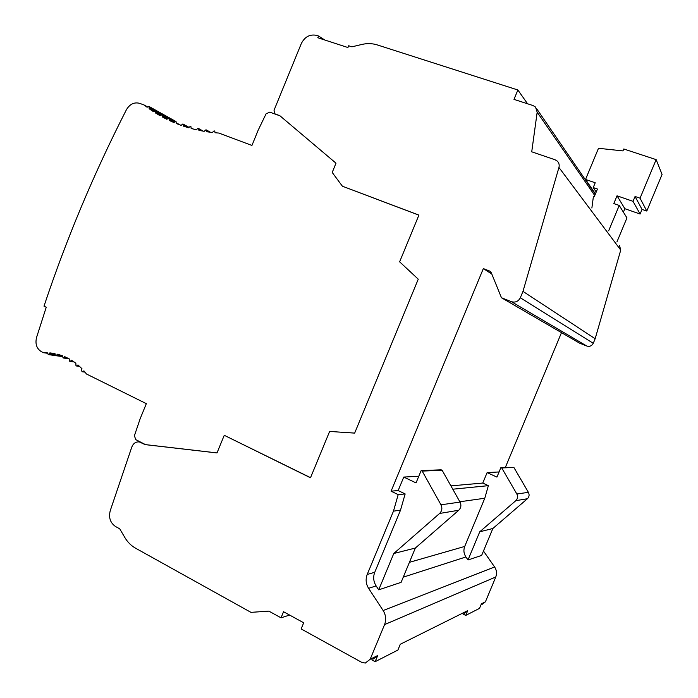 <?xml version="1.0" encoding="UTF-8"?>
<svg xmlns="http://www.w3.org/2000/svg" width="698" height="698" viewBox="0 0 698 698"><rect width="100%" height="100%" fill="white"/><g stroke="black" fill="none" stroke-linecap="round" stroke-linejoin="round"><path stroke-width="1.05" d="M481.847 604.564L485.424 601.807L495.781 576.976C497.081 573.503 496.688 570.17 494.603 566.968L483.47 551.027M505.378 467.39L561.489 332.641M527.566 103.784L517.881 89.99L377.269 44.916C372.304 43.363 367.157 43.206 361.826 44.454L351.932 46.827L348.668 45.763L347.936 47.534L317.799 37.736L318.515 35.991L316.656 35.38C309.938 34.001 304.825 36.732 301.309 43.564L274.026 110.275L274.951 113.861L279.819 115.685L336.008 163.201L332.204 172.458L342.395 186.209L418.913 215.106L399.631 261.829L418.259 279.183L354.654 433.109L329.622 431.443L310.497 477.781L224.25 435.299L216.999 452.941L145.184 444.626L139.33 441.93C135.831 441.625 133.318 443.326 131.809 447.034L110.267 510.604C108.478 517.576 110.258 522.889 115.589 526.545L119.733 528.831L124.82 537.495C127.577 542.137 131.154 545.705 135.56 548.192L250.957 612.355L268.887 611.134L281.032 617.835L283.554 611.736L303.691 622.79L301.152 628.933L361.643 662.306L365.29 663.065L370.167 659.27L384.563 624.605C386.378 619.763 385.907 615.069 383.141 610.532L368.596 588.327C365.883 583.868 365.42 579.235 367.218 574.454L393.471 511.145L398.183 494.629L391.089 491.174L483.339 268.582L489.979 271.208L491.279 272.735L501.452 297.732L579.453 343.084L586.756 346.016C589.653 346.854 591.825 345.946 593.256 343.303L595.158 338.739L620.74 250.085L619.501 245.469M501.452 297.732L511.39 301.667C515.351 302.784 518.335 301.484 520.324 297.767L522.976 291.38L558.941 167.45C559.56 164.964 559.011 162.843 557.274 161.098L555.023 159.746L531.728 151.815L537.172 112.204L535.514 107.056L533.089 105.573L513.998 99.386L517.881 89.99M591.878 208.013L593.413 196.452L594.242 196.74L597.444 189.036L593.221 187.579L595.22 182.771L585.543 179.447L598.491 148.29L622.965 150.908L623.768 148.979L656.137 159.624L640.057 198.188L635.067 196.478L633.034 201.347L617.032 195.806L613.804 203.563L619.231 205.448L608.673 230.785M616.919 241.962L626.952 217.881L619.231 205.448M623.401 212.166L624.85 208.702L640.101 214.024L642.029 209.4L646.793 211.049L662.07 174.413L656.137 159.624M585.543 179.447L594.809 192.997L595.673 193.294M596.214 192.002L593.221 187.579M646.793 211.049L640.057 198.188M642.029 209.4L635.067 196.478M640.101 214.024L633.034 201.347M624.85 208.702L617.032 195.806M217.017 452.915L145.507 444.626L135.752 439.635L134.4 435.735L140.141 418.791L146.336 403.653L86.491 374.015L83.917 370.847L82.617 371.825L81.963 371.528L81.483 369.957L81.98 368.736L77.949 364.941L76.614 366.014L75.969 365.726L75.864 363.248L71.545 360.247L70.158 361.433L69.521 361.145L69.311 358.929L64.722 356.669L63.108 357.934L62.366 355.727L57.506 354.2L56.006 355.701L55.378 355.413L55.011 353.624L49.872 352.874L48.284 354.593L47.22 352.708L43.477 352.708L41.479 351.722C36.68 348.721 35.031 343.992 36.54 337.527L46.242 307.242L44 306.169C66.45 238.821 93.916 173.34 126.408 109.734C129.837 104.046 134.278 101.925 139.731 103.365L144.224 105.049L147.051 107.213L149.11 106.515L149.163 108.74L153.447 111.654L155.549 110.877L155.628 113.05L160.051 115.685L162.084 114.769L162.302 116.941L166.874 119.314L168.462 118.128L169.064 118.363L169.195 120.431L173.907 122.534L176.018 121.443L176.297 123.52L181.148 125.352L182.824 123.991L183.434 124.235L183.609 126.198L188.608 127.76L190.31 126.355L190.92 126.6L191.147 128.476L196.286 129.758L198.023 128.292L198.642 128.537L198.895 130.334L204.182 131.329L205.954 129.802L206.582 130.046L206.87 131.765L212.314 132.472L214.12 130.875L214.748 131.119L215.071 132.751L218.875 133.056L251.934 145.454L258.19 130.151L266.043 113.887L269.725 112.134L279.985 115.824M318.515 35.991L324.771 40.004M418.896 215.159L342.395 186.209M354.654 433.1L329.622 431.443M310.54 477.668L224.25 435.299M144.224 105.049L147.278 106.759M155.628 113.05L160.112 115.536M149.163 108.74L153.63 111.226M43.477 352.708L47.098 353.223M49.872 352.874L54.758 353.581M289.6 615.051L281.032 617.835M372.924 659.235L377.714 655.509L375.14 661.687L371.746 659.828M375.14 661.687L397.886 650.074L400.312 644.237L467.721 610.628L465.723 615.418L463.01 614.022M465.723 615.418L479.517 608.368L481.428 603.796L485.424 601.807M463.934 613.551L467.721 610.628M465.915 556.96C463.751 553.593 463.35 550.085 464.72 546.438L484.787 498.241L488.356 485.668L482.772 483.06L487.125 472.598L496.932 477.1L500.911 467.555L513.885 467.459L528.395 492.343C529.573 494.76 529.25 496.889 527.418 498.73L492.858 528.491L481.637 555.425L468.009 559.979L465.915 556.96L403.261 577.159M376.117 585.91C373.43 581.53 372.976 576.984 374.747 572.29L400.521 510.151L405.145 493.931L398.165 490.554L403.758 477.066L416.034 482.903L421.147 470.583L441.153 469.824L442.148 470.286L460.026 502.089C461.483 505.178 461.055 507.9 458.752 510.247L415.345 548.052L401.106 582.35L378.7 589.845L376.117 585.91L368.596 588.327M421.147 470.583L422.194 471.08L440.962 504.802C442.488 508.083 442.035 510.962 439.592 513.458L393.785 553.497L378.7 589.845M400.521 510.151L393.471 511.145M484.787 498.241L459.842 501.766M405.145 493.931L398.183 494.629M488.356 485.668L452.784 489.202M398.165 490.554L391.089 491.174M482.772 483.06L450.917 485.878M491.811 274.044L483.339 268.582M487.125 472.598L499.079 471.953M403.758 477.066L418.791 476.254M595.158 338.739L522.976 291.38M500.911 467.555L501.749 467.939L516.843 493.992C518.082 496.522 517.733 498.747 515.822 500.675L479.744 531.797L468.009 559.979M501.749 467.939L513.885 467.459M479.744 531.797L492.858 528.491M422.194 471.08L442.148 470.286M393.785 553.497L415.345 548.052M594.748 195.51L537.172 112.204M620.74 250.085L558.941 167.45M207.646 131.878L206.974 131.494M210.377 132.245L206.704 130.133M200.082 130.57L199.035 129.976M198.642 128.537L203.266 131.172L198.756 128.615M192.918 128.938L191.322 128.039M186.34 127.08L183.827 125.666M183.434 124.235L188.809 127.263L183.548 124.314M180.346 125.064L176.533 122.935M173.994 122.316L169.457 119.794M169.064 118.363L174.561 121.435L169.169 118.442M167.101 118.756L162.582 116.243M168.017 118.084L162.311 114.9M160.531 114.847L155.933 112.291M168.637 118.198L155.654 110.947M154.354 110.633L149.494 107.92M175.373 121.225L149.224 106.585M62.366 355.727L57.184 354.985M66.772 357.603L64.478 357.28M54.828 354.645L49.462 353.877M72.531 360.875L71.353 360.718M78.455 365.386L77.81 365.298M377.714 655.509L370.167 659.27M495.781 576.976L384.563 624.605M494.603 566.968L383.141 610.532M374.747 572.29L367.218 574.454M464.72 546.438L409.421 562.326M490.572 271.67L489.481 270.964M586.756 346.016L511.39 301.667M593.256 343.303L520.324 297.767M516.843 493.992L528.395 492.343M515.822 500.675L527.418 498.73M440.962 504.802L460.026 502.089M439.592 513.458L458.752 510.247M595.289 194.219L536.701 108.792M275.405 114.175L274.951 113.861M140.281 441.956L139.33 441.93M206.582 130.046L210.403 132.245M162.198 114.821L168.035 118.075M155.549 110.877L168.698 118.215M149.11 106.515L175.407 121.225M56.172 355.727L62.087 356.565M63.457 358.022L69.093 358.807M48.45 354.619L55.892 355.666M70.332 361.459L74.136 361.974M76.789 366.04L79.598 366.406M82.8 371.851L84.99 372.121"/></g></svg>
